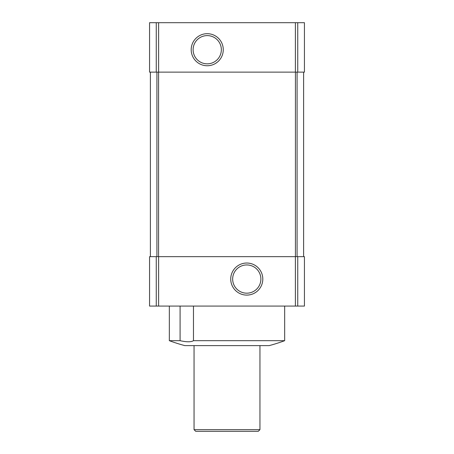 <?xml version="1.0" encoding="UTF-8"?>
<svg xmlns="http://www.w3.org/2000/svg" width="454" height="454" viewBox="0 0 454 454"><rect width="100%" height="100%" fill="white"/><g stroke="black" fill="none" stroke-linecap="round" stroke-linejoin="round"><path stroke-width="0.68" d="M156.261 256.658L304.435 256.658L304.435 306.081L149.565 306.081L149.565 256.658L156.261 256.658L156.261 306.081M284.664 340.682L193.472 340.682C191.117 342.14 186.651 342.14 180.085 340.682L169.336 340.682A164.757 164.757 0 0 0 184.869 345.625L269.131 345.625A164.757 164.757 0 0 0 284.664 340.682L284.664 306.081M180.085 340.682L180.085 306.081M193.472 340.682L193.472 306.081M149.565 22.7L149.565 72.129L304.435 72.129L304.435 22.7L149.565 22.7M150.387 72.129L150.387 256.658M207.228 33.687A16.032 16.032 0 0 1 221.115 57.737A16.032 16.032 0 0 1 193.347 57.737A16.032 16.032 0 0 1 207.228 33.687M303.613 72.129L303.613 256.658M246.772 263.031A16.032 16.032 0 0 1 260.653 287.081A16.032 16.032 0 0 1 232.885 287.081A16.032 16.032 0 0 1 246.772 263.031M246.772 264.949A14.114 14.114 0 0 1 258.996 286.122A14.114 14.114 0 0 1 234.548 286.122A14.114 14.114 0 0 1 246.772 264.949M207.228 35.605A14.114 14.114 0 0 1 219.452 56.778A14.114 14.114 0 0 1 195.004 56.778A14.114 14.114 0 0 1 207.228 35.605M259.949 429.654L194.051 429.654L195.697 431.3L258.303 431.3L259.949 429.654L259.949 345.625M194.051 429.654L194.051 345.625M156.261 22.7L156.261 72.129M297.739 22.7L297.739 72.129M295.389 22.7L295.389 72.129M158.611 22.7L158.611 72.129M156.919 72.129L156.919 256.658M158.582 72.129L158.582 256.658M295.418 72.129L295.418 256.658M297.081 72.129L297.081 256.658M158.611 256.658L158.611 306.081M295.389 256.658L295.389 306.081M297.739 256.658L297.739 306.081M169.336 340.682L169.336 306.081"/></g></svg>
